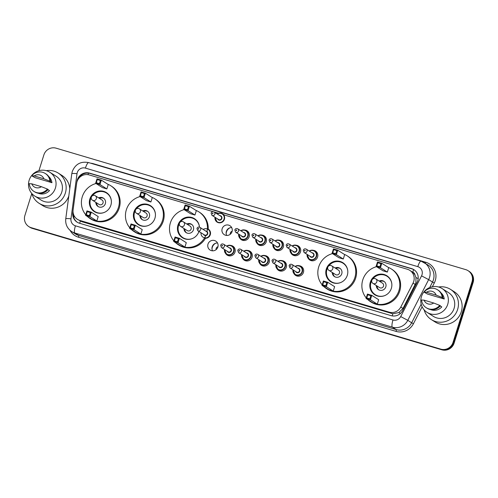 <?xml version="1.0" encoding="UTF-8"?>
<svg xmlns="http://www.w3.org/2000/svg" width="498" height="498" viewBox="0 0 498 498"><rect width="100%" height="100%" fill="white"/><g stroke="black" fill="none" stroke-linecap="round" stroke-linejoin="round"><path stroke-width="0.75" d="M299.142 265.714A5.304 5.142 122.4 0 1 303.438 272.412A5.304 5.142 122.4 0 1 294.038 273.763M282.03 260.641A5.304 5.142 122.4 0 1 286.325 267.339A5.304 5.142 122.4 0 1 276.925 268.69M264.917 255.567A5.304 5.142 122.4 0 1 269.213 262.265A5.304 5.142 122.4 0 1 259.813 263.616M247.805 250.494A5.304 5.142 122.4 0 1 252.1 257.192A5.304 5.142 122.4 0 1 242.7 258.543M230.692 245.421A5.304 5.142 122.4 0 1 234.988 252.113A5.304 5.142 122.4 0 1 225.588 253.47M212.546 250.824A5.304 5.142 122.4 0 1 217.514 242.987M217.875 247.039A5.304 5.142 122.4 0 1 210.094 250.052A5.304 5.142 122.4 0 1 207.99 244.107A5.304 5.142 122.4 0 1 215.765 241.1A5.304 5.142 122.4 0 1 217.875 247.039M296.204 245.259A5.304 5.142 122.4 0 1 300.499 251.951A5.304 5.142 122.4 0 1 291.1 253.308M279.092 240.179A5.304 5.142 122.4 0 1 283.381 246.877A5.304 5.142 122.4 0 1 273.987 248.234M261.973 235.106A5.304 5.142 122.4 0 1 266.268 241.804A5.304 5.142 122.4 0 1 256.875 243.161M244.86 230.032A5.304 5.142 122.4 0 1 249.156 236.731A5.304 5.142 122.4 0 1 239.762 238.088M313.317 250.332A5.304 5.142 122.4 0 1 317.612 257.024A5.304 5.142 122.4 0 1 308.212 258.381M226.715 235.442A5.304 5.142 122.4 0 1 231.688 227.598M232.043 231.657A5.304 5.142 122.4 0 1 224.262 234.67A5.304 5.142 122.4 0 1 222.158 228.725A5.304 5.142 122.4 0 1 229.939 225.712A5.304 5.142 122.4 0 1 232.043 231.657M211.999 249.162A6.63 6.43 122.4 0 1 215.771 243.198M226.167 233.774A6.63 6.43 122.4 0 1 229.945 227.816M217.968 246.703A2.484 2.409 -57.6 0 0 216.095 249.647M232.136 231.315A2.484 2.409 -57.6 0 0 230.269 234.265M213.132 211.669L89.26 174.941A9.941 9.643 -57.6 0 0 76.655 183.345L73.1 209.876A9.941 9.643 -57.6 0 0 77.42 219.338L81.809 221.697L392.816 313.771L398.842 312.582L402.994 308.436L415.905 282.876L415.973 277.523L414.977 274.996A3.312 3.212 -57.6 0 0 412.736 272.225A9.941 2.316 -73.5 0 1 413.67 269.58M77.42 219.338A9.941 9.643 -57.6 0 0 79.773 220.409L389.218 312.153A9.941 9.643 -57.6 0 0 400.79 307.042L413.06 283.088A9.941 9.643 -57.6 0 0 407.414 269.275L223.59 214.769M412.736 272.225L412.574 272.182A9.941 9.643 122.4 0 1 414.977 274.996M412.574 272.182L409.773 270.346M218.435 213.244L214.003 211.93M73.013 211.152L72.801 212.708A9.941 9.643 -57.6 0 0 79.481 223.235L391.111 315.632A9.941 9.643 -57.6 0 0 402.683 310.515L417.1 282.378A9.941 9.643 -57.6 0 0 411.454 268.559L89.584 173.123A9.941 9.643 -57.6 0 0 76.978 181.527L76.904 182.094M78.435 178.813A9.941 9.643 122.4 0 1 90.126 173.472L411.995 268.908A9.941 9.643 122.4 0 1 414.075 269.81M38.931 170.702L43.886 154.897A9.941 9.643 122.4 0 1 56.118 148.18L465.717 269.623A9.941 9.643 122.4 0 1 472.017 281.837L453.031 342.419A9.941 9.643 122.4 0 1 440.798 349.135L31.2 227.686A9.941 9.643 122.4 0 1 24.9 215.472L31.791 193.485M468.07 270.694L469.153 271.379A9.941 9.643 122.4 0 1 473.1 282.528L454.114 343.103L453.572 342.761A9.941 9.643 122.4 0 1 441.34 349.478L31.741 228.028A9.941 9.643 122.4 0 1 29.388 226.964A9.941 9.643 122.4 0 0 31.741 228.028L441.34 349.478A9.941 9.643 122.4 0 0 453.572 342.761L472.558 282.179L453.572 342.761L453.031 342.419M468.612 271.036A9.941 9.643 122.4 0 1 472.558 282.179A9.941 9.643 122.4 0 0 468.612 271.036M77.395 222.332A9.941 9.643 122.4 0 1 73.293 213.542M454.114 343.103A9.941 9.643 122.4 0 1 441.882 349.82L32.283 228.377A9.941 9.643 122.4 0 1 29.93 227.306L28.847 226.621M438.576 286.997A17.891 17.362 122.4 0 1 450.528 289.388A17.891 17.362 122.4 0 1 457.631 309.445A17.891 17.362 122.4 0 1 431.374 319.61A17.891 17.362 122.4 0 1 424.109 309.824M450.528 289.388L454.188 291.704A17.891 17.362 122.4 0 1 461.291 311.76A17.891 17.362 122.4 0 1 435.034 321.926L431.374 319.61M421.457 296.571A14.081 13.664 122.4 0 1 442.124 288.572A14.081 13.664 122.4 0 1 447.714 304.359A14.081 13.664 122.4 0 1 427.054 312.358A14.081 13.664 122.4 0 1 421.457 296.571M442.124 288.572L448.493 292.606A14.081 13.664 122.4 0 1 454.083 308.393A14.081 13.664 122.4 0 1 433.416 316.392L427.054 312.358M440.294 305.971L441.776 306.905A9.941 9.643 122.4 0 1 430.565 309.551M433.708 303.008A6.63 6.43 122.4 0 1 424.059 300.151L433.708 303.008L439.746 305.392A10.601 10.29 122.4 0 1 426.207 307.708A10.601 10.29 122.4 0 1 421.545 299.995L424.059 300.151M439.746 305.392L440.419 305.822A10.601 10.29 122.4 0 1 426.879 308.131L426.207 307.708M442.218 297.736L444.247 299.018L427.402 294.025L424.016 292.108A10.601 10.29 122.4 0 1 437.555 289.792A10.601 10.29 122.4 0 1 442.218 297.505L442.89 297.935L442.218 297.736M441.085 292.949A9.941 9.643 122.4 0 1 444.247 299.018M426.531 292.258A6.63 6.43 122.4 0 1 436.18 295.121L426.531 292.258L424.016 292.108M436.18 295.121L442.218 297.505M437.555 289.792L438.234 290.222A10.601 10.29 122.4 0 1 442.89 297.935M366.235 297.922A19.385 18.806 122.4 0 1 362.774 279.901A19.385 18.806 122.4 0 1 376.507 266.679M388.253 267.37A19.385 18.806 122.4 0 1 391.223 268.889A19.385 18.806 122.4 0 1 398.917 290.62A19.385 18.806 122.4 0 1 370.468 301.632A19.385 18.806 122.4 0 1 367.829 299.603M391.223 268.889L392.032 269.406A19.385 18.806 122.4 0 1 399.726 291.137A19.385 18.806 122.4 0 1 371.284 302.149L370.468 301.632M391.347 288.373A11.267 10.931 122.4 0 1 374.813 294.779A11.267 10.931 122.4 0 1 370.344 282.148A11.267 10.931 122.4 0 1 386.871 275.749A11.267 10.931 122.4 0 1 391.347 288.373M387.338 272.082L388.72 267.663L381.817 263.286L380.428 267.706L387.338 272.082L383.012 270.8L376.108 266.424L377.49 262.004L381.817 263.286L380.864 263.654L377.777 262.732L376.787 265.888L379.874 266.804L380.864 263.654M377.291 304.141L378.673 299.721L371.769 295.345L370.388 299.765L377.291 304.141L372.965 302.859L366.061 298.483L367.443 294.063L371.769 295.345L370.817 295.706L367.729 294.791L366.74 297.947L369.827 298.862L370.817 295.706M379.874 266.804L380.428 267.706L376.108 266.424L376.787 265.888M369.827 298.862L370.388 299.765L366.061 298.483L366.74 297.947M367.729 294.791L367.443 294.063M377.777 262.732L377.49 262.004M384.761 295.588A10.931 10.607 122.4 0 1 375.33 294.71A10.931 10.607 122.4 0 1 370.991 282.453A10.931 10.607 122.4 0 1 371.745 280.623M372.765 279.011A10.931 10.607 122.4 0 1 387.033 276.241A10.931 10.607 122.4 0 1 391.858 284.395M376.32 285.528A4.968 4.824 -57.6 0 0 385.819 286.848A4.968 4.824 -57.6 0 0 379.159 281.053M372.927 283.381A2.652 2.571 -57.6 0 0 376.818 281.874A2.652 2.571 -57.6 0 0 375.766 278.905A2.652 2.652 0 0 0 371.931 280.044A2.652 2.652 0 0 0 372.927 283.381L379.625 287.626A2.652 2.571 -57.6 0 0 383.516 286.12A2.652 2.571 -57.6 0 0 382.464 283.15L375.766 278.905A2.652 2.571 -57.6 0 0 375.137 278.619M384.238 281.557A4.968 4.824 -57.6 0 0 379.968 281.569M377.129 286.045A4.968 4.824 -57.6 0 0 378.941 289.911M46.277 170.677A17.891 17.362 122.4 0 1 58.229 173.067A17.891 17.362 122.4 0 1 65.331 193.124A17.891 17.362 122.4 0 1 39.074 203.296A17.891 17.362 122.4 0 1 31.81 193.504M58.229 173.067L61.883 175.383A17.891 17.362 122.4 0 1 69.782 188.779M29.158 180.257A14.081 13.664 122.4 0 1 49.825 172.252A14.081 13.664 122.4 0 1 55.415 188.039A14.081 13.664 122.4 0 1 34.748 196.044A14.081 13.664 122.4 0 1 29.158 180.257M49.825 172.252L56.187 176.286A14.081 13.664 122.4 0 1 61.783 192.072A14.081 13.664 122.4 0 1 41.116 200.078L34.748 196.044M47.995 189.651L49.476 190.591A9.941 9.643 122.4 0 1 38.265 193.23M41.409 186.688A6.63 6.43 122.4 0 1 31.76 183.83L41.409 186.688L47.441 189.072A10.601 10.29 122.4 0 1 33.901 191.388A10.601 10.29 122.4 0 1 29.245 183.675L31.76 183.83M47.441 189.072L48.119 189.501A10.601 10.29 122.4 0 1 34.58 191.817L33.901 191.388M49.918 181.415L51.948 182.704L35.097 177.705L31.716 175.788A10.601 10.29 122.4 0 1 45.256 173.478A10.601 10.29 122.4 0 1 49.912 181.185L50.591 181.614L49.918 181.415M48.785 176.634A9.941 9.643 122.4 0 1 51.948 182.704M68.817 195.963A17.891 17.362 122.4 0 1 42.728 205.612L39.074 203.296M34.231 175.943A6.63 6.43 122.4 0 1 43.88 178.801L34.231 175.943L31.716 175.788M43.88 178.801L49.912 181.185M45.256 173.478L45.934 173.902A10.601 10.29 122.4 0 1 50.591 181.614M322.187 284.862A19.385 18.806 122.4 0 1 318.726 266.841A19.385 18.806 122.4 0 1 332.459 253.619M344.205 254.31A19.385 18.806 122.4 0 1 347.168 255.829A19.385 18.806 122.4 0 1 354.869 277.56A19.385 18.806 122.4 0 1 326.42 288.572A19.385 18.806 122.4 0 1 323.781 286.543M347.168 255.829L347.984 256.346A19.385 18.806 122.4 0 1 355.678 278.071A19.385 18.806 122.4 0 1 327.23 289.089L326.42 288.572M347.299 275.313A11.267 10.931 122.4 0 1 330.765 281.719A11.267 10.931 122.4 0 1 326.296 269.088A11.267 10.931 122.4 0 1 342.823 262.683A11.267 10.931 122.4 0 1 347.299 275.313M343.29 259.022L344.672 254.603L337.769 250.226L336.38 254.646L343.29 259.022L338.964 257.74L332.06 253.364L333.442 248.944L337.769 250.226L336.816 250.594L333.728 249.672L332.739 252.828L335.826 253.743L336.816 250.594M333.243 291.081L334.625 286.661L327.721 282.285L326.339 286.705L333.243 291.081L328.917 289.799L322.013 285.422L323.395 281.003L327.721 282.285L326.769 282.646L323.681 281.731L322.692 284.887L325.779 285.802L326.769 282.646M335.826 253.743L336.38 254.646L332.06 253.364L332.739 252.828M325.779 285.802L326.339 286.705L322.013 285.422L322.692 284.887M323.681 281.731L323.395 281.003M333.728 249.672L333.442 248.944M340.713 282.528A10.931 10.607 122.4 0 1 331.282 281.65A10.931 10.607 122.4 0 1 326.943 269.393A10.931 10.607 122.4 0 1 327.696 267.563M328.717 265.951A10.931 10.607 122.4 0 1 342.985 263.181A10.931 10.607 122.4 0 1 347.809 271.335M332.272 272.468A4.968 4.824 -57.6 0 0 341.765 273.788A4.968 4.824 -57.6 0 0 335.104 267.992M328.879 270.321A2.652 2.571 -57.6 0 0 332.77 268.814A2.652 2.571 -57.6 0 0 331.712 265.845A2.652 2.652 0 0 0 327.883 266.984A2.652 2.652 0 0 0 328.879 270.321L335.577 274.566A2.652 2.571 -57.6 0 0 339.468 273.06A2.652 2.571 -57.6 0 0 338.416 270.09L331.712 265.845A2.652 2.571 -57.6 0 0 331.089 265.559M340.19 268.497A4.968 4.824 -57.6 0 0 335.92 268.509M333.081 272.985A4.968 4.824 -57.6 0 0 334.893 276.851M173.852 240.883A19.385 18.806 122.4 0 1 170.391 222.861A19.385 18.806 122.4 0 1 184.123 209.633M195.876 210.33A19.385 18.806 122.4 0 1 198.839 211.849A19.385 18.806 122.4 0 1 206.969 231.937M198.839 211.849L199.648 212.36A19.385 18.806 122.4 0 1 208.226 229.099M198.932 231.446A11.267 10.931 122.4 0 1 182.43 237.733A11.267 10.931 122.4 0 1 177.96 225.102A11.267 10.931 122.4 0 1 194.494 218.703A11.267 10.931 122.4 0 1 199.461 227.15A10.931 10.607 122.4 0 0 194.656 219.201L196.536 220.39M194.955 215.043L196.343 210.623L189.433 206.247L188.051 210.666L194.955 215.043L190.628 213.76L183.725 209.384L185.107 204.964L189.433 206.247L188.481 206.608L185.393 205.693L184.403 208.849L187.497 209.764L188.481 206.608M205.973 235.131A19.385 18.806 122.4 0 1 178.085 244.593A19.385 18.806 122.4 0 1 175.452 242.557M184.907 247.095L186.296 242.682L179.386 238.305L178.004 242.719L184.907 247.095L180.587 245.813L173.678 241.437L175.066 237.023L179.386 238.305L178.44 238.667L175.346 237.751L174.362 240.908L177.45 241.823L178.44 238.667M205.493 238.256A19.385 18.806 122.4 0 1 178.9 245.103L178.085 244.593M187.497 209.764L188.051 210.666L183.725 209.384L184.403 208.849M177.45 241.823L178.004 242.719L173.678 241.437L174.362 240.908M175.346 237.751L175.066 237.023M185.393 205.693L185.107 204.964M192.384 238.548A10.931 10.607 122.4 0 1 182.947 237.671A10.931 10.607 122.4 0 1 178.608 225.413A10.931 10.607 122.4 0 1 179.361 223.583M180.388 221.971A10.931 10.607 122.4 0 1 194.656 219.201M183.936 228.489A4.968 4.824 -57.6 0 0 193.436 229.808A4.968 4.824 -57.6 0 0 186.775 224.013M180.544 226.341A2.652 2.571 -57.6 0 0 184.434 224.835A2.652 2.571 -57.6 0 0 183.382 221.859A2.652 2.652 0 0 0 179.548 223.004A2.652 2.652 0 0 0 180.544 226.341L187.248 230.586A2.652 2.571 -57.6 0 0 191.139 229.08A2.652 2.571 -57.6 0 0 190.087 226.111L183.382 221.859A2.652 2.571 -57.6 0 0 182.754 221.579M191.855 224.517A4.968 4.824 -57.6 0 0 187.584 224.523M184.752 229.005A4.968 4.824 -57.6 0 0 186.563 232.871M129.804 227.823A19.385 18.806 122.4 0 1 126.343 209.801A19.385 18.806 122.4 0 1 140.075 196.573M151.828 197.27A19.385 18.806 122.4 0 1 154.791 198.789A19.385 18.806 122.4 0 1 162.485 220.514A19.385 18.806 122.4 0 1 134.037 231.533A19.385 18.806 122.4 0 1 131.397 229.497M154.791 198.789L155.6 199.3A19.385 18.806 122.4 0 1 163.294 221.031A19.385 18.806 122.4 0 1 134.852 232.043L134.037 231.533M154.915 218.273A11.267 10.931 122.4 0 1 138.382 224.673A11.267 10.931 122.4 0 1 133.912 212.042A11.267 10.931 122.4 0 1 150.446 205.643A11.267 10.931 122.4 0 1 154.915 218.273M150.906 201.983L152.288 197.563L145.385 193.187L144.003 197.606L150.906 201.983L146.58 200.7L139.677 196.324L141.059 191.904L145.385 193.187L144.432 193.548L141.345 192.633L140.355 195.789L143.443 196.704L144.432 193.548M140.859 234.035L142.247 229.622L135.338 225.245L133.956 229.659L140.859 234.035L136.539 232.753L129.629 228.377L131.018 223.963L135.338 225.245L134.385 225.606L131.298 224.691L130.308 227.841L133.402 228.763L134.385 225.606M143.443 196.704L144.003 197.606L139.677 196.324L140.355 195.789M133.402 228.763L133.956 229.659L129.629 228.377L130.308 227.841M131.298 224.691L131.018 223.963M141.345 192.633L141.059 191.904M148.336 225.488A10.931 10.607 122.4 0 1 138.898 224.61A10.931 10.607 122.4 0 1 134.56 212.353A10.931 10.607 122.4 0 1 135.313 210.523M136.334 208.911A10.931 10.607 122.4 0 1 150.608 206.141A10.931 10.607 122.4 0 1 155.426 214.296M139.888 215.429A4.968 4.824 -57.6 0 0 149.388 216.748A4.968 4.824 -57.6 0 0 142.727 210.953M136.496 213.281A2.652 2.571 -57.6 0 0 140.386 211.775A2.652 2.571 -57.6 0 0 139.334 208.799A2.652 2.652 0 0 0 135.5 209.944A2.652 2.652 0 0 0 136.496 213.281L143.2 217.526A2.652 2.571 -57.6 0 0 147.091 216.02A2.652 2.571 -57.6 0 0 146.038 213.051L139.334 208.799A2.652 2.571 -57.6 0 0 138.705 208.513M147.806 211.451A4.968 4.824 -57.6 0 0 143.536 211.463M140.697 215.945A4.968 4.824 -57.6 0 0 142.509 219.805M85.756 214.763A19.385 18.806 122.4 0 1 82.294 196.741A19.385 18.806 122.4 0 1 96.027 183.513M107.78 184.21A19.385 18.806 122.4 0 1 110.743 185.729A19.385 18.806 122.4 0 1 118.437 207.454A19.385 18.806 122.4 0 1 89.989 218.473A19.385 18.806 122.4 0 1 87.349 216.437M110.743 185.729L111.552 186.24A19.385 18.806 122.4 0 1 119.246 207.971A19.385 18.806 122.4 0 1 90.804 218.983L89.989 218.473M110.867 205.213A11.267 10.931 122.4 0 1 94.334 211.613A11.267 10.931 122.4 0 1 89.864 198.982A11.267 10.931 122.4 0 1 106.398 192.583A11.267 10.931 122.4 0 1 110.867 205.213M106.858 188.923L108.24 184.503L101.337 180.127L99.955 184.546L106.858 188.923L102.532 187.64L95.628 183.264L97.01 178.844L101.337 180.127L100.384 180.488L97.297 179.573L96.307 182.729L99.395 183.644L100.384 180.488M96.811 220.975L98.199 216.562L91.29 212.185L89.908 216.599L96.811 220.975L92.485 219.693L85.581 215.317L86.963 210.903L91.29 212.185L90.337 212.546L87.25 211.631L86.26 214.781L89.354 215.702L90.337 212.546M99.395 183.644L99.955 184.546L95.628 183.264L96.307 182.729M89.354 215.702L89.908 216.599L85.581 215.317L86.26 214.781M87.25 211.631L86.963 210.903M97.297 179.573L97.01 178.844M104.281 212.428A10.931 10.607 122.4 0 1 94.85 211.55A10.931 10.607 122.4 0 1 90.512 199.287A10.931 10.607 122.4 0 1 91.265 197.463M92.286 195.851A10.931 10.607 122.4 0 1 106.553 193.075A10.931 10.607 122.4 0 1 111.378 201.236M95.84 202.369A4.968 4.824 -57.6 0 0 105.339 203.688A4.968 4.824 -57.6 0 0 98.679 197.893M92.447 200.221A2.652 2.571 -57.6 0 0 96.338 198.714A2.652 2.571 -57.6 0 0 95.286 195.739A2.652 2.652 0 0 0 91.451 196.884A2.652 2.652 0 0 0 92.447 200.221L99.152 204.466A2.652 2.571 -57.6 0 0 103.036 202.96A2.652 2.571 -57.6 0 0 101.984 199.991L95.286 195.739A2.652 2.571 -57.6 0 0 94.657 195.453M103.758 198.391A4.968 4.824 -57.6 0 0 99.488 198.403M96.649 202.885A4.968 4.824 -57.6 0 0 98.461 206.745M415.264 284.483L413.06 283.088M392.243 315.894A9.941 2.316 -73.5 0 1 392.816 313.771M398.842 312.582L400.467 313.416M79.73 223.309A9.941 2.316 -73.5 0 1 80.321 221.112M415.973 277.523L418.177 278.65M73.542 216.736A9.941 1.033 7.6 0 1 74.756 216.792M87.99 174.661A9.941 2.316 -73.5 0 1 88.551 173.142M402.994 308.436L400.79 307.042M391.254 313.447L389.218 312.153M81.809 221.697L79.773 220.409M411.995 268.908L411.454 268.559M421.993 274.79A6.63 6.43 -57.6 0 0 417.797 266.648L85.419 168.1A6.63 6.43 -57.6 0 0 77.016 173.702L70.977 218.809A6.63 6.43 -57.6 0 0 75.428 225.824L392.984 319.984A6.63 6.43 -57.6 0 0 400.703 316.572L421.557 275.861A6.63 6.43 -57.6 0 0 421.993 274.79M88.75 162.647A6.63 1.544 106.5 0 0 88.656 162.603L421.034 261.151A6.63 1.544 106.5 0 1 421.127 261.195A13.253 12.861 122.4 0 1 424.265 262.62A13.253 12.861 122.4 0 1 429.525 277.479A13.253 12.861 122.4 0 1 428.654 279.615L432.513 282.061A13.253 12.861 -57.6 0 0 433.385 279.926A13.253 12.861 -57.6 0 0 428.124 265.067L421.034 261.151A6.63 1.544 106.5 0 0 417.797 266.648M85.419 168.1A6.63 1.544 106.5 0 1 88.656 162.603C80.85 161.103 75.391 164.054 72.297 171.455L71.799 173.678A6.63 0.685 7.6 0 1 77.016 173.702M90.667 163.201A14.909 14.467 122.4 0 1 93.443 163.73L425.821 262.278A1.656 0.386 -73.5 0 1 425.373 263.324M425.821 262.278A14.909 14.467 122.4 0 1 435.271 280.598A14.909 14.467 122.4 0 1 434.287 283.001L432.364 286.755M422.117 306.756L413.433 323.712A14.909 14.467 122.4 0 1 396.066 331.388L78.503 237.229A14.909 14.467 122.4 0 1 70.118 230.418M440.798 349.135L441.882 349.82M472.017 281.837L473.1 282.528M31.2 227.686L32.283 228.377M421.557 275.861L428.654 279.615L407.8 320.332L411.659 322.772L421.196 304.147M400.703 316.572L407.8 320.332A13.253 12.861 122.4 0 1 392.362 327.149L396.221 329.595A13.253 12.861 -57.6 0 0 411.659 322.772L413.433 323.712M429.699 287.551L432.513 282.061L434.287 283.001M392.984 319.984A6.63 1.544 106.5 0 0 392.362 327.149L74.8 232.996L78.659 235.442L396.221 329.595A1.656 0.386 -73.5 0 1 396.066 331.388M75.428 225.824A6.63 1.544 106.5 0 0 74.8 232.996A13.253 12.861 122.4 0 1 71.662 231.57L75.522 234.01A13.253 12.861 -57.6 0 0 78.659 235.442A1.656 0.386 -73.5 0 1 78.503 237.229M71.799 173.678L65.761 218.784A6.63 0.685 7.6 0 1 70.977 218.809M73.162 212.932L72.801 212.708M90.126 173.472L89.584 173.123M316.84 252.324L314.58 250.892L311.138 250.245L309.246 251.042A4.968 4.824 122.4 0 1 316.554 256.464A4.968 4.824 122.4 0 1 307.123 254.403M307.353 254.546A4.638 4.501 -57.6 0 0 316.18 256.327A4.638 4.501 -57.6 0 0 309.482 251.191M311.941 252.747A2.322 2.253 122.4 0 1 312.016 257.335A2.322 2.253 122.4 0 1 309.812 256.103M304.085 252.48L310.721 256.682A1.986 1.93 -57.6 0 0 313.64 255.555A1.986 1.93 -57.6 0 0 312.85 253.326L306.214 249.118A1.986 1.93 122.4 0 1 307.005 251.347A1.986 1.93 122.4 0 1 304.085 252.48L303.263 250.214C303.88 248.894 304.863 248.527 306.214 249.118M304.502 250.494A0.33 0.324 -57.6 0 0 304.714 250.899A0.33 0.324 -57.6 0 0 305.125 250.675A0.33 0.324 -57.6 0 0 304.913 250.27A0.33 0.324 -57.6 0 0 304.502 250.494M299.728 247.251L297.468 245.819L294.025 245.172L292.133 245.968A4.968 4.824 122.4 0 1 299.441 251.39A4.968 4.824 122.4 0 1 290.01 249.33M290.241 249.473A4.638 4.501 -57.6 0 0 299.068 251.253A4.638 4.501 -57.6 0 0 292.37 246.118M294.828 247.674A2.322 2.253 122.4 0 1 294.903 252.262A2.322 2.253 122.4 0 1 292.7 251.029M286.973 247.406L293.608 251.608A1.986 1.93 -57.6 0 0 296.528 250.482A1.986 1.93 -57.6 0 0 295.737 248.253L289.101 244.045A1.986 1.93 122.4 0 1 289.892 246.273A1.986 1.93 122.4 0 1 286.973 247.406L286.151 245.141C286.767 243.815 287.751 243.454 289.101 244.045M287.39 245.421A0.33 0.324 -57.6 0 0 287.601 245.825A0.33 0.324 -57.6 0 0 288.012 245.601A0.33 0.324 -57.6 0 0 287.8 245.197A0.33 0.324 -57.6 0 0 287.39 245.421M275.027 240.895A4.968 4.824 122.4 0 1 282.329 246.317A4.968 4.824 122.4 0 1 272.898 244.257M273.128 244.4A4.638 4.501 -57.6 0 0 281.955 246.18A4.638 4.501 -57.6 0 0 275.257 241.044M277.716 242.601A2.322 2.253 122.4 0 1 277.791 247.189A2.322 2.253 122.4 0 1 275.587 245.956M269.86 242.333L276.496 246.535A1.986 1.93 -57.6 0 0 279.415 245.408A1.986 1.93 -57.6 0 0 278.625 243.18L271.989 238.972A1.986 1.93 122.4 0 1 272.78 241.2A1.986 1.93 122.4 0 1 269.86 242.333L269.038 240.061C269.655 238.741 270.638 238.38 271.989 238.972M270.277 240.347A0.33 0.324 -57.6 0 0 270.489 240.752A0.33 0.324 -57.6 0 0 270.893 240.528A0.33 0.324 -57.6 0 0 270.688 240.123A0.33 0.324 -57.6 0 0 270.277 240.347M257.914 235.822A4.968 4.824 122.4 0 1 265.216 241.244A4.968 4.824 122.4 0 1 255.785 239.183M256.016 239.326A4.638 4.501 -57.6 0 0 264.843 241.107A4.638 4.501 -57.6 0 0 258.145 235.971M260.603 237.527A2.322 2.253 122.4 0 1 260.678 242.115A2.322 2.253 122.4 0 1 258.474 240.883M252.747 237.253L259.383 241.462A1.986 1.93 -57.6 0 0 262.303 240.329A1.986 1.93 -57.6 0 0 261.512 238.1L254.876 233.898A1.986 1.93 122.4 0 1 255.667 236.127A1.986 1.93 122.4 0 1 252.747 237.253L251.926 234.988C252.542 233.668 253.526 233.307 254.876 233.898M253.165 235.274A0.33 0.324 -57.6 0 0 253.376 235.679A0.33 0.324 -57.6 0 0 253.781 235.454A0.33 0.324 -57.6 0 0 253.575 235.05A0.33 0.324 -57.6 0 0 253.165 235.274M240.802 230.748A4.968 4.824 122.4 0 1 248.104 236.17A4.968 4.824 122.4 0 1 238.673 234.11M238.903 234.253A4.638 4.501 -57.6 0 0 247.73 236.033A4.638 4.501 -57.6 0 0 241.032 230.898M243.491 232.454A2.322 2.253 122.4 0 1 243.566 237.042A2.322 2.253 122.4 0 1 241.362 235.809M235.635 232.18L242.271 236.388A1.986 1.93 -57.6 0 0 245.19 235.255A1.986 1.93 -57.6 0 0 244.4 233.027L237.764 228.825A1.986 1.93 122.4 0 1 238.554 231.053A1.986 1.93 122.4 0 1 235.635 232.18L234.813 229.914C235.43 228.594 236.413 228.233 237.764 228.825M236.052 230.194A0.33 0.324 -57.6 0 0 236.264 230.605A0.33 0.324 -57.6 0 0 236.668 230.381A0.33 0.324 -57.6 0 0 236.463 229.97A0.33 0.324 -57.6 0 0 236.052 230.194M217.116 213.897A4.968 4.824 122.4 0 1 224.417 219.319A4.968 4.824 122.4 0 1 214.987 217.259L217.122 222.139M215.217 217.402A4.638 4.501 -57.6 0 0 224.044 219.182A4.638 4.501 -57.6 0 0 217.346 214.047M219.805 215.603A2.322 2.253 122.4 0 1 219.879 220.191A2.322 2.253 122.4 0 1 217.676 218.958M211.949 215.329L218.585 219.537A1.986 1.93 -57.6 0 0 221.504 218.404A1.986 1.93 -57.6 0 0 220.714 216.176L214.078 211.974A1.986 1.93 122.4 0 1 214.868 214.202A1.986 1.93 122.4 0 1 211.949 215.329L211.127 213.063C211.743 211.743 212.727 211.382 214.078 211.974M212.366 213.343A0.33 0.324 -57.6 0 0 212.578 213.754A0.33 0.324 -57.6 0 0 212.982 213.53A0.33 0.324 -57.6 0 0 212.777 213.125A0.33 0.324 -57.6 0 0 212.366 213.343M295.084 266.43A4.968 4.824 122.4 0 1 302.386 271.846A4.968 4.824 122.4 0 1 292.955 269.785L295.09 274.672L297.343 276.104M293.185 269.935A4.638 4.501 -57.6 0 0 302.006 271.715A4.638 4.501 -57.6 0 0 295.314 266.573M297.767 268.129A2.322 2.253 122.4 0 1 297.841 272.717A2.322 2.253 122.4 0 1 295.638 271.491M296.553 272.07A1.986 1.93 -57.6 0 0 299.466 270.937A1.986 1.93 -57.6 0 0 298.676 268.708L292.046 264.506A1.986 1.93 122.4 0 1 292.83 266.735A1.986 1.93 122.4 0 1 289.917 267.862L296.553 272.07M290.95 266.063A0.33 0.324 -57.6 0 0 290.739 265.652A0.33 0.324 -57.6 0 0 290.334 265.876A0.33 0.324 -57.6 0 0 290.539 266.287A0.33 0.324 -57.6 0 0 290.95 266.063M277.965 261.357A4.968 4.824 122.4 0 1 285.273 266.772A4.968 4.824 122.4 0 1 275.842 264.712L277.977 269.599L280.231 271.03M276.073 264.861A4.638 4.501 -57.6 0 0 284.893 266.642A4.638 4.501 -57.6 0 0 278.195 261.5M280.654 263.056A2.322 2.253 122.4 0 1 280.729 267.644A2.322 2.253 122.4 0 1 278.525 266.418M279.44 266.99A1.986 1.93 -57.6 0 0 282.354 265.864A1.986 1.93 -57.6 0 0 281.563 263.635L274.933 259.433A1.986 1.93 122.4 0 1 275.718 261.662A1.986 1.93 122.4 0 1 272.804 262.788L279.44 266.99M273.838 260.983A0.33 0.324 -57.6 0 0 273.626 260.579A0.33 0.324 -57.6 0 0 273.221 260.803A0.33 0.324 -57.6 0 0 273.427 261.207A0.33 0.324 -57.6 0 0 273.838 260.983M268.441 257.559L266.181 256.128L262.739 255.48L260.846 256.277A4.968 4.824 122.4 0 1 268.154 261.699A4.968 4.824 122.4 0 1 258.723 259.639L260.865 264.525L263.118 265.957M258.96 259.788A4.638 4.501 -57.6 0 0 267.781 261.562A4.638 4.501 -57.6 0 0 261.083 256.426M263.542 257.983A2.322 2.253 122.4 0 1 263.616 262.571A2.322 2.253 122.4 0 1 261.413 261.344M262.322 261.917A1.986 1.93 -57.6 0 0 265.241 260.79A1.986 1.93 -57.6 0 0 264.45 258.562L257.815 254.354A1.986 1.93 122.4 0 1 258.605 256.582A1.986 1.93 122.4 0 1 255.692 257.715L262.322 261.917M256.725 255.91A0.33 0.324 -57.6 0 0 256.514 255.505A0.33 0.324 -57.6 0 0 256.103 255.729A0.33 0.324 -57.6 0 0 256.314 256.134A0.33 0.324 -57.6 0 0 256.725 255.91M251.328 252.486L249.068 251.054L245.626 250.407L243.734 251.204A4.968 4.824 122.4 0 1 251.042 256.626A4.968 4.824 122.4 0 1 241.611 254.565M241.841 254.708A4.638 4.501 -57.6 0 0 250.668 256.489A4.638 4.501 -57.6 0 0 243.97 251.353M246.429 252.909A2.322 2.253 122.4 0 1 246.504 257.497A2.322 2.253 122.4 0 1 244.3 256.265M245.209 256.844A1.986 1.93 -57.6 0 0 248.129 255.717A1.986 1.93 -57.6 0 0 247.338 253.488L240.702 249.28A1.986 1.93 122.4 0 1 241.493 251.509A1.986 1.93 122.4 0 1 238.573 252.642L245.209 256.844M239.613 250.836A0.33 0.324 -57.6 0 0 239.401 250.432A0.33 0.324 -57.6 0 0 238.99 250.656A0.33 0.324 -57.6 0 0 239.202 251.06A0.33 0.324 -57.6 0 0 239.613 250.836M234.216 247.413L231.956 245.981L228.514 245.333L226.621 246.13A4.968 4.824 122.4 0 1 233.929 251.552A4.968 4.824 122.4 0 1 224.498 249.492L226.64 254.378L228.893 255.804M224.729 249.635A4.638 4.501 -57.6 0 0 233.556 251.415A4.638 4.501 -57.6 0 0 226.858 246.28M229.317 247.836A2.322 2.253 122.4 0 1 229.391 252.424A2.322 2.253 122.4 0 1 227.188 251.191M228.096 251.77A1.986 1.93 -57.6 0 0 231.016 250.643A1.986 1.93 -57.6 0 0 230.225 248.415L223.59 244.207A1.986 1.93 122.4 0 1 224.38 246.435A1.986 1.93 122.4 0 1 221.461 247.568L228.096 251.77M222.5 245.763A0.33 0.324 -57.6 0 0 222.289 245.358A0.33 0.324 -57.6 0 0 221.878 245.582A0.33 0.324 -57.6 0 0 222.089 245.987A0.33 0.324 -57.6 0 0 222.5 245.763M208.27 229.13L207.411 228.7A4.968 4.824 122.4 0 1 204.441 238.144M201.043 232.784A4.638 4.501 -57.6 0 0 209.87 234.564A4.638 4.501 -57.6 0 0 203.172 229.429M205.63 230.985A2.322 2.253 122.4 0 1 205.705 235.573A2.322 2.253 122.4 0 1 203.501 234.34M204.41 234.919A1.986 1.93 -57.6 0 0 207.33 233.792A1.986 1.93 -57.6 0 0 206.539 231.564L199.903 227.356A1.986 1.93 122.4 0 1 200.694 229.584A1.986 1.93 122.4 0 1 197.781 230.717L204.41 234.919M198.814 228.912A0.33 0.324 -57.6 0 0 198.602 228.507A0.33 0.324 -57.6 0 0 198.192 228.731A0.33 0.324 -57.6 0 0 198.403 229.136A0.33 0.324 -57.6 0 0 198.814 228.912M65.761 218.784C65.25 224.212 67.218 228.476 71.662 231.57M387.033 276.241L388.919 277.436M375.33 294.71L377.216 295.905M342.985 263.181L344.871 264.376M331.282 281.65L333.168 282.845M182.947 237.671L184.833 238.866M150.608 206.141L152.488 207.33M138.898 224.61L140.785 225.806M106.553 193.075L108.439 194.27M94.85 211.55L96.737 212.739M311.518 260.715L309.264 259.29L307.117 254.397M294.405 255.642L292.152 254.217L290.004 249.324M277.293 250.569L275.033 249.137L272.892 244.25M275.021 240.889L276.913 240.098L280.355 240.746L282.615 242.171M260.18 245.495L257.92 244.064L255.779 239.177M257.908 235.815L259.8 235.025L263.243 235.672L265.502 237.098M243.068 240.422L240.808 238.99L238.667 234.104M240.795 230.742L242.688 229.952L246.13 230.593L248.39 232.024M217.109 213.891L219.002 213.1L222.444 213.748L224.48 215.036M302.666 267.706L300.412 266.274L296.964 265.627L295.071 266.424M292.046 264.506C290.695 263.909 289.712 264.276 289.089 265.596L289.917 267.862M285.553 262.633L283.3 261.201L279.851 260.554L277.959 261.35M274.933 259.433C273.583 258.836 272.593 259.203 271.976 260.522L272.804 262.788M257.815 254.354C256.47 253.762 255.48 254.129 254.864 255.449L255.692 257.715M240.702 249.28C239.357 248.689 238.368 249.056 237.751 250.376L238.573 252.642M241.605 254.559L243.752 259.452L246.006 260.877M223.59 244.207C222.239 243.615 221.255 243.976 220.639 245.302L221.461 247.568M199.903 227.356C198.559 226.764 197.569 227.132 196.953 228.451L197.781 230.717"/></g></svg>
